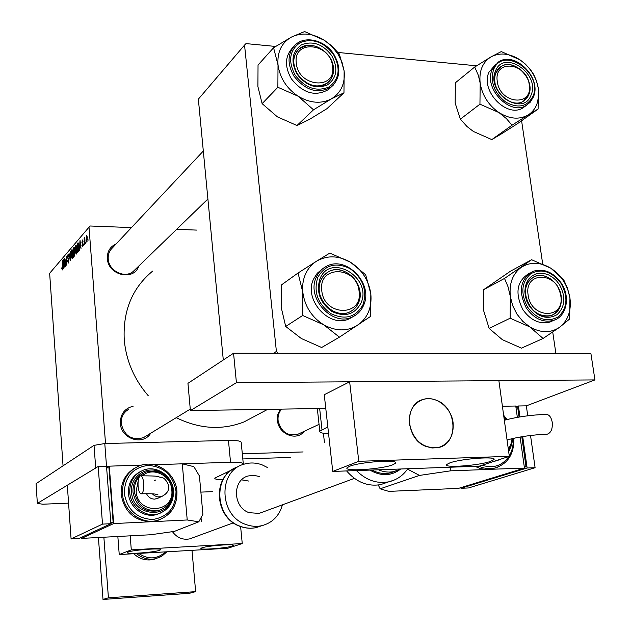 <?xml version="1.0" encoding="UTF-8"?>
<svg xmlns="http://www.w3.org/2000/svg" width="631" height="631" viewBox="0 0 631 631"><rect width="100%" height="100%" fill="white"/><g stroke="black" fill="none" stroke-linecap="round" stroke-linejoin="round"><path stroke-width="0.95" d="M304.213 431.312C296.657 441.653 278.287 434.16 277.435 420.246L277.861 414.299L280.306 409.148M281.671 409.125C278.902 412.193 277.703 415.979 278.082 420.483C280.811 431.604 287.255 436.273 297.398 434.499L299.52 433.505M150.699 433.237C143.095 446.085 120.876 438.931 120.355 423.298C120.34 414.078 124.599 408.391 133.133 406.23M126.161 411.033L128.732 409.259C123.495 412.358 120.994 417.115 121.231 423.543C124.315 435.95 131.705 440.659 143.411 437.677L146.179 435.989M138.757 266.077C133.977 281.465 107.901 275.329 107.357 258.497C107.152 251.493 110.094 246.618 116.199 243.866M203.316 151.022L112.436 247.873C109.368 250.775 107.964 254.459 108.224 258.939C108.658 270.936 124.938 278.934 133.307 271.362L134.853 269.863M256.983 415.032L244.008 421.934C222.033 430.452 199.435 429.033 176.223 417.675M148.301 395.795C134.182 379.405 126.168 360.766 124.26 339.896C122.769 310.886 132.25 287.941 152.694 271.062M105.527 443.514L89.01 227.192L90.178 226.001L131.469 227.586M176.641 229.329L196.604 230.094M324.444 442.623L323.419 433.252M242.304 453.744L303.093 451.954M83.797 245.341L83.757 244.039L83.797 245.341M85.556 243.321L85.524 242.012L85.556 243.321M76.17 254.167L75.073 251.453L75.128 247.336L75.933 245.088L76.864 248.03L76.17 254.167M79.498 250.247L80.034 240.356L81.013 248.511L80.5 246.571L79.624 247.573L79.498 250.247M74.3 256.186L73.346 257.282L73.125 248.401L74.079 247.439L74.797 252.771L74.3 256.186M70.309 260.745L69.031 253.173L70.104 259.688L70.727 251.201L70.309 260.745M61.767 268.664L61.964 267.52L62.303 268.972L62.508 267.071L62.595 260.666L62.753 267.008L62.359 269.95L62.043 268.672M65.206 266.582L64.756 258.15L66.176 264.113L66.231 256.431L66.436 265.17L65.017 259.215L65.206 266.582M89.01 227.192L49.644 273.294L63.045 465.828M63.321 268.735L63.818 259.238L64.725 267.126L64.252 265.241L63.439 266.172L63.321 268.735M68.416 263.024L67.493 261.037L67.722 260.658L68.361 262.039L68.732 260.098L67.478 257.251L68.164 254.143L68.834 256.099L68.598 256.462L68.156 255.176L67.714 256.92L68.968 259.743L68.416 263.024M72.194 258.718L71.114 256.02L71.161 251.943L71.958 249.718L72.865 252.645L72.194 258.718M81.888 245.333L82.133 244.812L82.519 246.027L82.89 244.599L81.927 242.501L82.527 239.954L83.063 241.318L82.819 241.728L82.377 240.892L82.235 242.541L83.142 244.229L82.669 246.745L82.188 245.349M78.07 251.879L77.345 252.7L77.132 243.74L78.055 242.785L78.843 245.53L78.07 251.879M86.755 242.075L85.934 240.285L86.613 235.197L87.283 237.232L86.755 242.075M84.546 244.473L84.12 238.155L84.412 239.22L84.783 237.288L84.546 244.473M88.001 240.529L87.969 239.212L88.001 240.529M273.475 353.273L276.402 351.467L244.544 45.085L246.003 43.602L275.589 46.449M338.042 52.468L476.586 65.805M276.402 351.467L278.287 353.273L554.491 353.644L555.666 351.995L552.732 332.095M542.684 263.9L521.592 120.758M244.544 45.085L198.355 99.162L223.295 359.993M63.636 262.251L63.502 265.059L64.141 264.31L63.707 260.351L63.636 262.251M64.488 265.083L63.502 265.059M68.834 262.046L68.361 262.039M68.842 258.781L67.88 258.749M68.463 254.309L67.967 254.293M72.273 249.876L71.776 249.86M71.406 252.361L71.358 255.776L72.021 257.803L72.612 252.834L71.958 250.759L71.406 252.361M72.604 257.724L72.139 257.716M74.497 248.44L73.125 248.401M73.401 249.142L73.472 251.911L74.308 249.292L74.032 248.472L73.401 249.142M74.687 251.95L73.472 251.911M73.496 252.952L73.567 255.957L74.277 255.098L74.545 253.031L74.237 252.179L73.496 252.952M74.434 255.981L73.567 255.957M74.695 255.105L74.277 255.098M83.024 245.964L82.622 245.948M82.803 240.119L82.338 240.103M79.837 243.495L79.687 246.413L80.389 245.617L79.916 241.507L79.837 243.495M80.768 246.453L79.687 246.413M78.623 243.787L77.132 243.74M77.408 244.489L77.581 251.359L78.583 245.767L78.11 243.834L77.408 244.489M78.378 251.39L77.581 251.359M78.63 243.85L78.11 243.834M78.52 251.012L77.905 250.988M76.256 245.246L75.752 245.23M75.373 247.754L75.326 251.209L75.996 253.244L76.603 248.228L75.941 246.129L75.373 247.754M76.596 253.165L76.114 253.157M86.873 235.324L86.463 235.316M86.51 236.112L86.195 239.89L86.621 241.342L87.015 237.532L86.51 236.112M528.115 294.945C530.916 319.278 565.25 319.657 560.762 295.631C558.056 271.756 523.943 270.699 528.115 294.945M561.196 296.16C562.158 305.869 558.9 312.337 551.407 315.555C538.456 317.456 529.859 310.744 525.607 295.418C524.708 286.04 527.784 279.683 534.828 276.362C545.145 271.843 559.555 282.727 561.196 296.16M529.803 326.913L522.752 321.321L516.907 314.072L512.688 305.664L510.384 296.688L510.132 318.205L529.803 326.913L543.086 338.468L559.665 327.221L569.651 318.986L569.935 297.895L567.529 288.312L563.798 280.006L550.91 268.254L531.61 259.727L504.524 278.437L508.065 286.853L510.384 296.688C508.965 283.658 512.577 273.886 521.23 267.363C530.34 261.66 540.239 261.952 550.91 268.254C561.29 275.266 567.632 285.141 569.935 297.895C571.497 310.673 568.081 320.445 559.665 327.221C550.705 333.239 540.751 333.136 529.803 326.913M529.338 306.114L526.924 301.484L525.402 296.546L524.85 291.554L525.284 286.758L526.688 282.404L528.983 278.713L532.051 275.857L535.735 273.988L539.844 273.191L544.182 273.499L548.52 274.895L552.646 277.301L556.368 280.598L559.492 284.62C566.023 296.901 565.187 306.926 556.992 314.703C547.132 320.059 537.912 317.196 529.338 306.114M557.323 285.946C550.879 277.056 543.386 273.862 534.828 276.362C524.558 282.499 522.776 292.303 529.504 305.767C535.751 314.427 543.054 317.685 551.407 315.555C562.182 309.576 564.153 299.701 557.323 285.946M529.764 273.026L529.535 273.152C516.797 280.827 514.604 293.029 522.957 309.766C530.71 320.509 539.789 324.579 550.177 321.976L553.521 320.43M543.086 338.468L521.451 348.138L502.394 339.707L489.151 328.435L510.132 318.205M489.151 328.435L483.575 310.436L483.811 289.582L504.524 278.437M483.811 289.582L510.511 271.172L531.61 259.727M321.786 290.607C323.9 316.612 363.156 317.046 359.086 291.388C357.075 265.903 318.127 264.697 321.786 290.607M359.907 291.964C360.609 301.405 357.201 308.07 349.677 311.974C337.759 317.929 320.438 306.145 319.254 291.12C318.616 282.167 321.731 275.692 328.593 271.693C340.566 264.839 358.605 276.615 359.907 291.964M302.841 292.469C302.154 285.882 303.038 279.785 305.467 274.185C307.96 268.625 311.667 264.286 316.573 261.179L298.053 273.002L302.841 292.469L302.675 315.484L323.687 324.791L339.439 337.159L370.634 316.376L370.823 293.857L365.672 274.777L350.434 262.196L329.847 253.086L316.573 261.179C327.244 255.113 338.531 255.452 350.434 262.196C361.973 269.689 368.772 280.243 370.823 293.857C372.053 307.478 367.715 317.914 357.809 325.139C347.302 331.567 335.929 331.449 323.687 324.791C311.777 317.227 304.828 306.453 302.841 292.469M320.012 278.697C330.463 252.226 372.771 277.924 360.916 303.203C354.512 314.711 344.81 317.456 331.835 311.43C319.933 302.691 315.997 291.774 320.012 278.697M358.495 302.793C366.721 285.654 344.423 262.354 328.593 271.693L324.003 275.219L320.777 280.203C312.463 296.87 333.791 320.232 349.677 311.974C353.723 310.105 356.665 307.045 358.495 302.793M322.441 268.956L317.267 273.223L313.583 279.044C303.195 299.741 329.619 328.83 349.432 318.702L353.21 316.549M339.439 337.159L321.644 347.507L301.334 338.508L285.709 326.472L281.174 307.281L281.323 285.023L298.053 273.002M285.709 326.472L302.675 315.484M529.212 84.515C526.719 62.248 493.387 58.888 497.315 81.588C499.902 104.273 533.447 107.041 529.212 84.515M494.909 82.188C494.12 75.247 496.069 70.096 500.754 66.744C510.471 59.661 528.052 71.074 529.677 85.366C530.537 92.568 528.455 97.844 523.43 101.189C513.705 107.759 496.455 96.346 494.909 82.188M538.353 88.553L538.622 96.685L536.918 104.115C535.08 108.808 532.154 112.421 528.139 114.952L538.101 109.045L538.353 88.553L536.524 80.957L533.708 74.49L530.497 69.662L525.315 64.031L519.944 59.811L501.282 51.576L490.95 56.916L474.709 67.02L478.408 75.475L480.183 83.284L479.946 104.178L498.963 112.57L506.401 118.604L512.017 125.214L528.139 114.952C519.345 119.89 509.619 119.101 498.963 112.57C488.568 105.29 482.305 95.533 480.183 83.284C478.874 71.137 482.463 62.351 490.95 56.916C499.886 52.278 509.556 53.241 519.944 59.811C530.056 67.012 536.192 76.596 538.353 88.553M531.128 94.879C523.525 117.587 485.665 92.686 495.438 71.145C503.538 48.784 540.515 73.638 531.128 94.879M495.879 72.802C488.804 87.788 510.574 110.125 523.43 101.189L528.794 94.682C535.727 79.443 513.531 57.224 500.754 66.744L495.879 72.802M496.029 63.912L488.946 72.265C480.081 90.903 507.158 118.746 523.202 107.688L525.442 106.063M512.017 125.214L491.809 139.593L501.913 133.583L517.538 123.629L538.101 109.045M491.809 139.593L473.376 131.453L466.987 126.508L460.37 119.156L479.946 104.178M460.37 119.156L455.156 103.058L455.369 82.787L474.709 67.02M332.569 66.484C330.731 42.829 292.855 39.012 296.294 63.155C298.226 87.283 336.386 90.43 332.569 66.484M293.865 63.802C293.305 57.689 295 52.799 298.936 49.115C309.521 38.696 332.151 50.859 333.397 67.414C334.02 73.89 332.143 78.985 327.765 82.716C317.07 92.347 295.016 80.169 293.865 63.802M343.966 92.796L326.897 108.713L309.703 119.251L296.988 125.514L277.38 116.845L262.125 103.642L257.905 86.605L258.04 65.017L273.578 47.743L278.019 64.961L277.869 87.267L298.132 96.22L313.512 109.81L331.314 98.917L343.966 92.796L344.14 70.956L339.344 54.045L331.685 45.866L324.452 40.321L331.819 46.315L337.798 53.753L341.994 62.153L344.14 70.956C345.267 83.623 340.992 92.938 331.314 98.917C321.061 104.115 310.002 103.216 298.132 96.22C286.6 88.411 279.896 77.992 278.019 64.961C277.08 52.05 281.576 42.742 291.514 37.04L273.578 47.743M331.693 55.575C338.358 68.156 336.938 77.928 327.442 84.901C316.218 89.365 306.106 85.808 297.106 74.221C290.402 61.404 291.908 51.576 301.618 44.746C312.889 40.526 322.914 44.131 331.693 55.575M297.69 74.284C307.131 86.076 317.156 88.884 327.765 82.716C334.73 75.925 335.337 67.383 329.595 57.082C319.893 45.006 309.679 42.356 298.936 49.115C292.508 55.922 292.098 64.315 297.69 74.284M293.194 47.151L292.839 47.538C284.912 56.025 284.415 66.452 291.364 78.82C303.077 93.459 315.539 96.977 328.759 89.373L331.243 86.991M324.452 40.321L304.592 31.55L291.514 37.04C301.926 32.181 312.905 33.269 324.452 40.321M296.988 125.514L313.512 109.81M262.125 103.642L277.869 87.267M327.828 426.935L319.799 431.202C319.381 432.629 322.307 433.45 328.57 433.647M515.89 406.948L518.414 405.985L526.341 405.851L594.938 379.917L590.932 353.691L233.557 353.218L187.951 383.332L190.396 410.584L325.777 408.415M594.938 379.917L236.42 382.67L233.557 353.218M236.42 382.67L190.396 410.584M222.869 479.765C217.285 479.686 214.587 479.134 214.777 478.101L232.09 469.764M243.101 464.487L243.321 464.179C243.463 462.728 239.204 462.097 230.536 462.278L228.454 440.414L104.785 443.538L106.513 466.246L141.557 465.126L109.281 466.151L106.631 467.729M230.536 462.278L153.767 464.731L182.288 463.824L187.226 519.976L150.856 521.75L156.338 520.883L160.345 519.423M37.355 503.412L36.062 483.654L94.027 445.368L95.715 468.013L37.355 503.412L42.79 504.216L68.574 503.128M290.497 457.459L242.809 458.942M94.027 445.368L104.785 443.538M228.454 440.414C237.098 440.296 241.357 441.03 241.223 442.623L243.274 463.675M191.998 550.327L195.642 591.641L189.347 593.314L103.003 599.45L98.412 537.509M195.642 591.641L108.422 597.809L103.87 537.218M103.003 599.45L108.422 597.809M232.192 546.083L233.344 545.5C235.387 543.63 207.544 545.689 201.991 547.818L200.966 548.371C199.183 550.208 226.332 548.205 232.192 546.083M159.698 550.256L160.582 549.743C162.585 547.787 133.054 549.893 128.14 552.07L127.367 552.551C125.656 554.483 154.453 552.425 159.698 550.256M200.958 517.854L201.597 521.293M240.616 526.569L242.249 543.543L227.846 548.244L119.235 554.562L117.839 536.484M200.887 492.117L212.3 491.652M242.249 543.543L131.295 549.861L119.235 554.562M131.295 549.861L130.191 535.829M192.976 537.683L189.765 538.866C182.769 540.168 176.995 537.77 172.437 531.665M425.83 446.393L432.046 447.986L438.198 447.608C458.658 443.987 457.467 408.131 436.904 400.448C432.267 398.5 427.7 398.161 423.204 399.439C403.745 403.943 405.512 439.01 425.83 446.393M490.287 461.474L493.828 459.739C498.182 455.976 461.427 458.571 449.864 462.87L446.685 464.503C442.875 468.186 478.219 465.71 490.287 461.474M392.671 464.834L395.487 463.272C399.802 459.202 360.167 461.797 349.574 466.317L347.097 467.776C343.39 471.767 381.495 469.275 392.671 464.834M409.393 423.748C408.612 411.349 413.218 403.248 423.204 399.439C435.871 395.235 451.496 407.531 453.097 422.817C453.965 435.816 448.996 444.074 438.198 447.608C423.101 448.767 413.502 440.817 409.393 423.748M498.876 380.651L509.32 456.339L479.181 466.183L332.75 471.428L324.263 394.722L349.653 381.802L498.876 380.651M509.32 456.339L358.779 461.3L332.75 471.428M358.779 461.3L349.653 381.802M143.742 483.346C144.002 489.191 143.229 492.677 141.415 493.813C139.743 493.789 138.631 491.273 138.086 486.264C137.826 480.459 138.599 476.973 140.405 475.821C142.07 475.821 143.182 478.33 143.742 483.346M158.641 497.906L154.776 499.137C151.014 499.089 148.261 497.267 146.518 493.687M143.363 473.242C136.154 477.17 132.684 483.488 132.967 492.204C136.059 506.472 144.42 512.672 158.05 510.818L161.055 509.643M140.082 471.728C131.989 476.231 128.101 483.401 128.424 493.221C129.15 507.395 144.16 518.524 156.882 514.454L160.219 513.184M135.271 467.808C125.459 473.479 120.758 482.321 121.152 494.349C124.22 511.678 134.127 520.82 150.856 521.75L113.683 523.572L81.565 538.401L81.494 537.36M113.683 523.572L109.281 466.151M110.867 523.383L113.138 522.326L108.966 467.831L106.639 467.902M81.565 538.401L150.714 534.749L174.385 531.389L198.804 521.805L202.89 514.297L199.428 475.979L193.859 466.648L182.288 463.824M198.804 521.805L187.226 519.976M110.796 522.436L113.138 522.326M71.082 538.953L78.954 538.535L110.898 523.706L106.513 466.246L98.191 466.506L67.32 485.231L71.082 538.953L102.506 524.116L110.898 523.706M102.506 524.116L98.191 466.506M546.288 434.175L547.392 434.144C551.108 432.708 552.724 428.741 552.235 422.265C551.155 416.862 548.954 414.244 545.634 414.401C530.994 414.93 517.231 416.878 504.343 420.254M450.108 467.224L450.573 470.836L487.968 469.456L495.335 467.942M474.82 466.333L480.388 468.541L486.083 469.448L524.456 468.099L458.445 488.386L388.799 491.375L380.13 488.804L378.316 484.994M502.41 406.238L515.764 406.025L517.349 417.359M520.102 437.023L524.456 468.099M407.547 469.109L419.481 475.427L450.573 470.836M419.481 475.427L380.13 488.804M519.045 417.067L517.751 407.855L516.024 407.878M521.805 436.731L526.009 466.711L524.266 466.774M526.009 466.711L524.329 467.232M530.529 435.469L535.096 467.705L468.502 487.952L460.969 488.276L460.882 487.637M518.414 405.985L519.952 416.917M522.713 436.581L527.122 468.005L460.969 488.276M535.096 467.705L527.122 468.005M526.341 405.851L527.745 415.79M492.582 461.797L496.92 460.614M371.967 470.024C377.977 473.266 384.05 474.236 390.179 472.95L394.935 471.333M346.6 470.931C356.373 482.218 367.747 486.777 380.706 484.592L387.466 482.258M262.63 512.096L259.089 513.397L249.111 512.68C232.736 507.308 232.129 479.899 248.141 475.979L253.67 475.293L259.231 476.484M282.428 504.824C279.233 515.984 272.292 522.957 261.613 525.733C256.352 526.846 251.083 526.42 245.814 524.464C219.067 515.764 217.766 471.136 243.653 464.298C249.868 462.342 256.131 462.57 262.441 465L267.457 467.532M241.594 479.868L248.614 481.035M68.889 259.041L68.219 259.018M74.324 247.707L73.74 247.691M74.466 251.469L73.874 251.446M74.624 255.437L74.032 255.421M83.103 243.834L82.503 243.811M78.386 243.053L77.731 243.038M556.266 319.247L553.679 320.359C543.259 322.969 534.165 318.876 526.372 308.086C517.988 291.293 520.173 279.044 532.943 271.354C543.812 268.096 553.284 272.056 561.369 283.216M527.69 307.289C537.202 319.57 547.416 322.741 558.332 316.794C567.403 308.173 568.326 297.067 561.093 283.485C551.817 271.346 541.69 268.112 530.71 273.767C521.403 282.238 520.394 293.415 527.69 307.289M363.511 305.38C361.2 310.767 357.477 314.624 352.335 316.959C332.466 327.118 305.932 297.895 316.352 277.127C318.45 272.442 321.652 268.924 325.967 266.597C345.875 254.687 373.883 283.65 363.637 305.223M317.795 277.364C313.331 291.861 317.693 303.953 330.889 313.646C345.275 320.319 356.018 317.267 363.093 304.505C367.313 290.165 362.967 278.224 350.071 268.68C335.921 261.857 325.162 264.752 317.795 277.364M533.266 97.119L530.513 101.859L526.475 105.314C510.4 116.404 483.236 88.443 492.109 69.749L498.127 62.24C514.297 50.125 542.029 77.621 533.44 96.866M533.037 96.149C543.401 72.636 502.505 45.109 493.497 69.86C490.137 82.172 494.231 92.923 505.786 102.127C518.272 108.784 527.358 106.797 533.037 96.149M333.373 85.035L331.464 86.778C318.213 94.398 305.704 90.856 293.943 76.154C286.971 63.731 287.46 53.272 295.411 44.762C305.436 35.131 325.296 40.297 333.933 54.424M333.531 54.589C323.813 41.922 312.716 37.915 300.23 42.577C289.455 50.141 287.791 61.026 295.213 75.247C305.191 88.08 316.399 92.023 328.83 87.062C339.336 79.332 340.906 68.511 333.531 54.589M319.657 408.517L321.976 429.624M226.245 472.453L226.458 474.67M133.733 553.718C139.538 559.011 146.124 560.935 153.467 559.476L156.803 558.403M138.702 553.426C148.301 559.815 157.261 559.295 165.59 551.865M133.669 553.718C139.483 559.027 146.084 560.943 153.467 559.476L161.039 556.645L166.947 551.786L161.851 556.171L155.699 558.687C148.679 560.107 142.306 558.388 136.58 553.553M163.035 495.856L161.284 496.668L157.624 496.912L154.5 495.714L152.347 493.821M176.869 491.486C177.201 506.023 170.827 515.622 157.742 520.283C141.888 525.166 123.353 511.276 122.461 493.671C122.154 480.443 127.651 471.215 138.954 465.993C155.305 458.926 175.891 472.848 176.948 491.391M124.283 493.387C127.296 509.809 136.73 518.516 152.592 519.518C168.027 516.994 175.828 507.592 176.01 491.312C173.02 475.23 163.729 466.585 148.119 465.386C132.66 467.571 124.717 476.902 124.283 493.387M173.422 490.792C173.691 502.363 168.651 510.037 158.294 513.839C145.532 517.917 130.491 506.748 129.757 492.543C129.505 481.816 133.985 474.378 143.198 470.221C156.299 464.731 172.657 475.9 173.501 490.705C173.77 502.308 168.698 510.006 158.294 513.839L156.882 514.454M161.268 472.8C147.883 464.4 129.718 476.082 131.587 492.259C132.542 516.931 170.031 519.849 172.397 495.808M172.642 489.995C172.886 500.099 168.493 506.835 159.469 510.187C145.8 512.049 137.424 505.825 134.316 491.517C134.095 482.052 138.055 475.506 146.203 471.878C160.416 469.03 169.258 475.04 172.72 489.901M138.165 481.059L136.154 491.233C137.329 515.448 174.803 513.626 171.774 489.814C171.104 475.332 152.718 466.427 142.409 475.766M154.374 480.593L155.526 480.081M506.409 419.702L503.822 416.507M505.384 419.97L504.13 418.739M497.954 467.114L494.294 468.178C489.175 469.18 484.024 468.51 478.826 466.191M482.045 465.244C493.3 468.707 502.244 465.781 508.886 456.481M509.256 455.882C512.269 450.771 513.579 444.934 513.177 438.395M499.287 459.865L495.217 460.945M508.302 449.004L510.905 444.24L512.088 438.648M394.012 480.159L388.617 481.855C376.778 483.953 366.051 480.191 356.428 470.584M369.94 470.095C381.124 476.5 391.401 476.129 400.772 468.991M398.476 470.119L394.225 471.507C388.988 472.627 383.727 472.051 378.434 469.795M384.729 469.567L396.158 469.156M238.297 466.751C212.694 473.66 214.035 517.767 240.514 526.357C245.743 528.289 250.964 528.707 256.194 527.611L261.849 525.686M244.008 421.934L267.67 409.345M62.24 269.019L62.674 269.027M68.195 262.157L68.803 262.173M68.251 255.176L68.74 255.192M71.958 250.759L72.62 250.775M72.021 257.803L72.581 257.819M74.087 248.48L74.505 248.488M74.324 252.179L74.734 252.195M82.519 246.027L83 246.043M82.551 240.821L83.008 240.837M75.941 246.129L76.611 246.153M75.996 253.244L76.572 253.26M86.589 236.057L87.133 236.073M86.621 241.342L87.07 241.357M319.049 424.363L297.398 434.499M550.177 321.976L553.679 320.359C566.725 316.407 570.59 296.854 561.385 283.24M143.411 437.677L190.27 409.117M349.432 318.702L352.335 316.959C357.525 314.593 361.279 310.704 363.614 305.286M533.408 96.961L530.079 102.38L523.202 107.688M207.899 199.002L133.307 271.362M333.965 54.471C341.174 67.414 340.346 78.181 331.464 86.778L328.759 89.373M319.799 431.202L317.322 408.557M354.401 478.385L259.089 513.397M233.383 522.839L189.765 538.866M493.71 458.863L493.828 459.739M395.385 462.413L395.487 463.272M156.764 498.79L161.284 496.668C166.489 494.27 168.998 490.863 168.808 486.446M141.415 493.813C151.345 493.529 156.89 493.892 158.042 494.909L154.918 494.034M156.338 520.883L157.742 520.283C170.875 515.59 177.279 505.967 176.948 491.423M158.05 510.818L159.469 510.187C168.54 506.803 172.965 500.052 172.728 489.932M168.729 485.649C166.379 480.096 163.847 477.359 161.126 477.438C155.502 476.366 161.702 475.963 140.847 475.806M503.656 415.269L507.119 419.52M503.972 417.564L506.172 419.757M513.871 438.237C514.226 454.225 507.703 464.203 494.294 468.178L491.683 469.014M501.156 459.005L493.742 461.6M508.523 450.55L511.583 445.005L512.853 438.466M508.689 451.764L511.015 446.425M507.064 439.981C518.769 436.755 532.209 434.814 547.392 434.144M380.706 484.592L388.617 481.855C396.647 479.994 403.043 475.616 407.8 468.738M390.179 472.95L400.724 468.991M233.983 468.636C211.685 479.394 215.755 518.485 240.174 526.404C245.491 528.352 250.83 528.754 256.194 527.611L261.613 525.733"/></g></svg>
